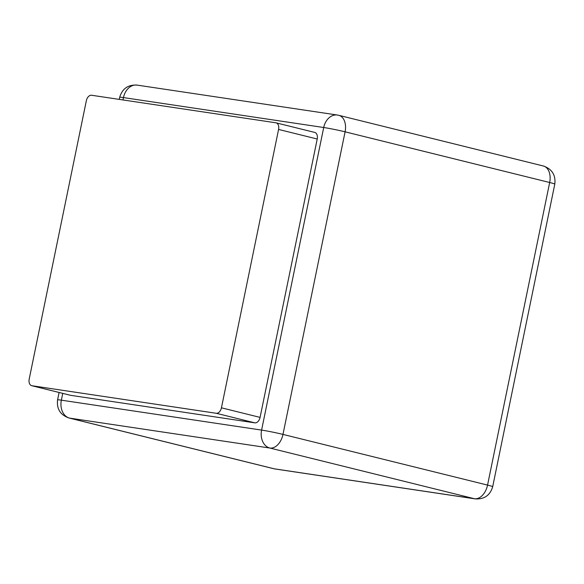<?xml version="1.0" encoding="UTF-8"?>
<svg xmlns="http://www.w3.org/2000/svg" width="584" height="584" viewBox="0 0 584 584"><rect width="100%" height="100%" fill="white"/><g stroke="black" fill="none" stroke-linecap="round" stroke-linejoin="round"><path stroke-width="0.88" d="M314.455 132.364A6.183 4.037 103.9 0 1 314.703 132.407L276.057 122.837A6.183 4.037 103.9 0 0 275.816 122.786L91.593 95.258A6.183 4.037 -76.1 0 0 86.344 100.711L29.2 379.089A6.183 4.037 103.9 0 0 31.719 385.695A6.183 4.037 103.9 0 0 31.959 385.739L70.606 395.317A6.183 4.037 103.9 0 1 70.357 395.266A6.183 4.037 103.9 0 1 70.124 395.193M276.057 122.837A6.183 4.037 103.9 0 1 278.575 129.436L221.438 407.814A6.183 4.037 103.9 0 1 216.189 413.268L31.959 385.739M314.703 132.407A6.183 4.037 103.9 0 1 317.221 139.014L260.077 417.392A6.183 4.037 103.9 0 1 254.828 422.845L70.606 395.317M317.221 139.014L278.575 129.436M221.438 407.814L260.077 417.392M216.189 413.268L254.828 422.845M492.692 486.706C490.107 495.349 484.297 499.415 475.259 498.889A15.461 11.687 98.5 0 1 474.434 498.729L269.859 448.037L69.613 418.115L274.195 468.806A15.461 10.096 103.9 0 1 273.582 468.682L275.013 468.967A15.461 11.687 -81.5 0 1 274.195 468.806L474.434 498.729A15.461 10.096 103.9 0 0 487.552 485.092A15.461 0.723 -168.4 0 1 492.692 486.706L554.8 184.121C555.829 175.069 552.019 169.024 543.375 166.002A15.461 10.096 103.9 0 1 549.668 182.507L487.552 485.092L282.977 434.408L345.086 131.823A15.461 0.723 -168.4 0 0 323.711 127.509L261.596 430.094L61.356 400.171L62.743 393.382M269.859 448.037A15.461 10.096 -76.1 0 0 282.977 434.408A15.461 0.723 -168.4 0 0 261.596 430.094A15.461 11.687 98.5 0 0 269.859 448.037M554.8 184.121A15.461 0.723 -168.4 0 0 549.668 182.507L345.086 131.823A15.461 10.096 -76.1 0 0 338.793 115.318L337.362 115.033A15.461 11.687 98.5 0 0 323.711 127.509L123.465 97.586A15.461 11.687 -81.5 0 1 137.116 85.111L337.362 115.033M122.983 99.952L123.465 97.586A15.461 0.723 -168.4 0 0 119.683 97.294L119.253 99.389M273.582 468.682L69 417.998A15.461 10.096 -76.1 0 0 69.613 418.115A15.461 11.687 -81.5 0 1 61.356 400.171A15.461 0.723 -168.4 0 0 57.575 399.879L59.093 392.477M70.357 395.266L31.719 385.695M543.375 166.002L338.793 115.318M137.116 85.111C128.071 84.585 122.26 88.651 119.683 97.294M275.013 468.967L475.259 498.889M69 417.998C60.356 414.976 56.546 408.939 57.575 399.879"/></g></svg>
